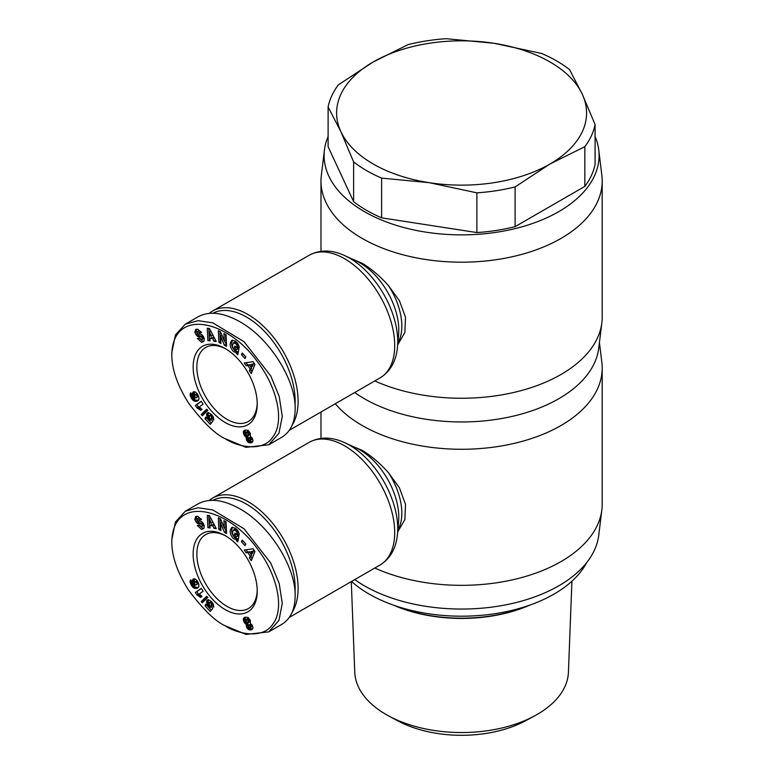<?xml version="1.0" encoding="UTF-8"?>
<svg xmlns="http://www.w3.org/2000/svg" width="774" height="774" viewBox="0 0 774 774"><rect width="100%" height="100%" fill="white"/><g stroke="black" fill="none" stroke-linecap="round" stroke-linejoin="round"><path stroke-width="1.16" d="M292.146 425.178A70.821 40.887 -120 0 0 248.019 314.525A70.821 40.887 -120 0 0 212.608 311.013A70.821 40.887 -120 0 0 209.27 313.344M397.672 344.904L404.879 332.433L405.508 317.253L399.452 300.796L388.538 285.703C380.044 276.183 371.249 268.704 362.174 263.276L351.154 258.584M328.108 136.505A137.482 79.374 0 0 0 324.461 149.885L321.345 175.272A140.607 81.173 0 0 0 320.987 181.01A140.607 81.173 0 0 0 362.174 238.411A140.607 81.173 0 0 0 515.407 256.01A140.607 81.173 0 0 0 602.201 181.01A140.607 81.173 0 0 0 601.853 175.272L598.737 149.885A137.482 79.374 0 0 0 595.08 136.505M324.461 149.885A137.482 79.374 0 0 0 364.38 211.621A137.482 79.374 0 0 0 518.667 227.711A137.482 79.374 0 0 0 598.737 149.885M354.734 392.524A137.482 79.374 0 0 0 364.38 398.716A137.482 79.374 0 0 0 509.679 416.944A137.482 79.374 0 0 0 598.737 348.203L601.853 322.816A140.607 81.173 0 0 0 602.201 317.079L602.201 181.01M374.8 380.934A140.607 81.173 0 0 0 518.59 391.286A140.607 81.173 0 0 0 601.853 322.816M257.22 402.944A42.705 24.652 60 0 1 248.386 421.453A42.705 24.652 60 0 1 227.034 419.334A42.705 24.652 60 0 1 199.141 381.708A42.705 24.652 60 0 1 205.681 347.487A42.705 24.652 60 0 1 226.124 349.093M225.195 348.542L225.195 348.542A45.308 26.161 60 0 1 257.229 404.028A45.308 26.161 60 0 1 225.195 422.527A45.308 26.161 60 0 1 193.152 367.031A45.308 26.161 60 0 1 225.195 348.542M201.617 342.331L197.341 338.441L199.112 338.006L201.772 339.515L202.314 338.17A1.026 0.59 -120 0 0 201.356 337.058L198.521 336.661A3.851 2.225 60 0 1 196.993 335.916L194.845 332.51L195.541 329.637L197.699 329.153L201.453 332.568L199.721 332.984L197.331 331.591L196.838 332.394A1.026 0.59 -120 0 0 197.815 333.836L200.582 334.223A3.851 2.225 60 0 1 202.759 335.597L204.259 338.48L203.91 341.373L201.617 342.331L203.881 341.402M199.015 338.035L203.088 341.479M195.541 329.637L196.074 329.327M196.606 329.163L196.344 331.727L198.463 335.065A3.851 2.225 -120 0 0 200.002 335.819L202.827 336.206A1.026 0.59 60 0 1 203.446 336.622M238.198 344.13A1.925 1.113 60 0 1 238.469 345.214A1.925 1.113 60 0 1 238.431 345.523L239.011 346.017M236.283 352.547L233.39 351.531C229.752 347.197 229.23 343.472 231.832 340.357L235.567 341.073L239.06 346.162A4.75 2.738 60 0 1 239.205 347.381A4.75 2.738 60 0 1 239.147 348.048L236.96 346.375A1.925 1.113 -120 0 0 236.989 346.065A1.925 1.113 -120 0 0 236.583 344.711L235.548 343.443L233.293 342.988L232.413 346.259L234.193 349.606L235.693 350.196L236.515 349.596L234.493 347.932L234.899 345.988L238.895 349.277L237.753 354.763L236.283 353.554L236.283 352.547L237.753 351.696L238.121 353.002M234.57 342.272L237.028 342.592L237.792 343.443M236.002 346.897L237.986 348.745L236.022 350.051M232.635 340.067C230.845 343.511 231.59 347.052 234.861 350.68L237.753 351.696M227.034 439.748L225.195 438.684C235.364 445.834 262.067 453.322 272.758 437.126C285.113 421.317 276.608 387.155 258.497 363.229C228.137 319.343 172.66 307.307 171.799 354.705C171.799 369.401 177.469 385.636 188.808 403.418C203.494 422.768 215.627 434.514 225.195 438.684L246.006 447.333L268.772 444.769L278.93 433.353L282.268 416.354L279.211 396.462L270.774 375.961L244.042 341.702L212.821 322.845L198.047 320.678L185.296 324.171L175.427 334.968L171.799 352.663M268.772 444.769L281.659 437.329C290.482 431.969 294.981 422.498 295.155 408.914C295.774 379.724 269.449 338.18 239.921 321.752C223.26 312.473 209.348 310.8 198.183 316.73L185.296 324.171M212.995 313.218A68.741 39.687 60 0 1 246.548 317.079A68.741 39.687 60 0 1 295.029 405.17M292.146 612.263A70.821 40.887 -120 0 0 248.019 501.61A70.821 40.887 -120 0 0 212.608 498.108A70.821 40.887 -120 0 0 209.27 500.43M397.672 531.99L404.879 519.528L405.508 504.348L399.452 487.891L388.538 472.788C380.044 463.268 371.249 455.789 362.174 450.362L351.154 445.679M335.277 403.757A140.607 81.173 0 0 0 362.174 425.497A140.607 81.173 0 0 0 515.407 443.096A140.607 81.173 0 0 0 602.201 368.105A140.607 81.173 0 0 0 601.853 362.358L599.424 342.592M354.734 579.61A137.482 79.374 0 0 0 364.38 585.802A137.482 79.374 0 0 0 509.679 604.039A137.482 79.374 0 0 0 598.737 535.289L601.853 509.902A140.607 81.173 0 0 0 602.201 504.164L602.201 368.105M374.8 568.029A140.607 81.173 0 0 0 518.59 578.371A140.607 81.173 0 0 0 601.853 509.902M257.22 590.03A42.705 24.652 60 0 1 248.386 608.538A42.705 24.652 60 0 1 227.034 606.419A42.705 24.652 60 0 1 199.141 568.793A42.705 24.652 60 0 1 205.681 534.573A42.705 24.652 60 0 1 226.124 536.179M225.195 535.627L225.195 535.627A45.308 26.161 60 0 1 257.229 591.113A45.308 26.161 60 0 1 225.195 609.612A45.308 26.161 60 0 1 193.152 554.126A45.308 26.161 60 0 1 225.195 535.627M201.617 529.416L197.341 525.527L199.112 525.101L201.772 526.601L202.314 525.256A1.026 0.59 -120 0 0 201.356 524.143L198.521 523.756A3.851 2.225 60 0 1 196.993 523.001L194.845 519.596L195.541 516.722L197.699 516.248L201.453 519.654L199.721 520.08L197.331 518.686L196.838 519.48A1.026 0.59 -120 0 0 197.815 520.921L200.582 521.308A3.851 2.225 60 0 1 202.759 522.682L204.259 525.565L203.91 528.458L201.617 529.416L203.881 528.497M199.015 525.12L203.088 528.565M195.541 516.722L196.074 516.413M196.606 516.258L196.325 518.754L198.463 522.15A3.851 2.225 -120 0 0 200.002 522.905L202.827 523.292A1.026 0.59 60 0 1 203.446 523.708M238.198 531.216A1.925 1.113 60 0 1 238.469 532.299A1.925 1.113 60 0 1 238.431 532.618L239.011 533.102M236.283 539.633L233.39 538.617C229.752 534.283 229.23 530.558 231.832 527.442L235.567 528.158L239.06 533.247A4.75 2.738 60 0 1 239.205 534.466A4.75 2.738 60 0 1 239.147 535.134L236.96 533.48A1.925 1.113 -120 0 0 236.989 533.151A1.925 1.113 -120 0 0 236.583 531.796L235.548 530.529L233.293 530.074L232.413 533.344L234.193 536.692L235.693 537.282L236.515 536.682L234.493 535.018L234.899 533.073L238.895 536.363L237.753 541.858L236.283 540.649L236.283 539.633L237.753 538.781L238.121 540.088M234.57 529.358L237.028 529.687L237.792 530.538M236.002 533.983L237.986 535.831L236.022 537.146M232.635 527.152C230.845 530.596 231.59 534.137 234.861 537.766L237.753 538.781M227.034 626.834L225.195 625.769C235.364 632.919 262.067 640.408 272.758 624.212C285.113 608.403 276.608 574.24 258.497 550.314C228.137 506.428 172.66 494.402 171.799 541.8C171.799 556.487 177.469 572.721 188.808 590.504C203.494 609.854 215.627 621.609 225.195 625.769L246.006 634.419L268.772 631.855L278.93 620.438L282.268 603.449L279.211 583.548L270.774 563.056L244.042 528.787L212.821 509.94L198.047 507.763L185.296 511.256L175.427 522.053L171.799 539.749M268.772 631.855L281.659 624.415C290.482 619.055 294.981 609.583 295.155 596.009C295.774 566.82 269.449 525.265 239.921 508.837C223.26 499.559 209.348 497.885 198.183 503.816L185.296 511.256M212.995 500.304A68.741 39.687 60 0 1 246.548 504.164A68.741 39.687 60 0 1 295.029 592.255M586.711 562.572A130.709 75.465 180 0 1 369.169 594.093A130.709 75.465 180 0 1 351.541 581.448M556.603 60.914A134.357 77.574 180 0 1 569.558 69.592L582.319 94.302A124.982 72.156 0 0 0 549.975 61.959A124.982 72.156 0 0 0 493.947 43.286A124.982 72.156 0 0 0 373.223 61.959A124.982 72.156 0 0 0 340.87 131.657A124.982 72.156 0 0 0 373.223 164.001A124.982 72.156 0 0 0 429.251 182.683L381.621 178.097L381.621 217.833A134.357 77.574 180 0 1 366.595 210.354A134.357 77.574 180 0 1 353.631 201.675L353.631 161.94L340.87 131.657L328.108 106.947A134.357 77.574 180 0 1 338.354 84.869L373.223 61.959L408.082 44.611A134.357 77.574 180 0 1 446.317 38.7L493.947 43.286L541.568 53.435A134.357 77.574 180 0 1 556.603 60.914M381.621 178.097A134.357 77.574 180 0 1 366.595 170.619A134.357 77.574 180 0 1 353.631 161.94M571.918 581.206L568.426 672.209A106.86 61.697 180 0 1 534.679 715.853A106.86 61.697 180 0 1 388.509 715.853A106.86 61.697 180 0 1 386.033 714.47A106.86 61.697 180 0 1 354.763 672.209L351.29 581.593M388.509 715.853L397.323 720.623A93.973 54.257 0 0 0 525.865 720.623L534.679 715.853M528.855 605.442A113.526 65.538 180 0 1 394.343 605.442M393.153 605.026A112.482 64.939 0 0 0 530.045 605.026M584.834 146.663L549.975 164.001A124.982 72.156 0 0 0 582.319 94.302L595.08 124.585A134.357 77.574 180 0 1 584.834 146.663L584.834 186.399L515.107 226.656A134.357 77.574 180 0 1 476.871 232.568L476.871 192.832L429.251 182.683A124.982 72.156 0 0 0 549.975 164.001L515.107 186.921A134.357 77.574 180 0 1 476.871 192.832M328.108 106.947L328.108 146.683L353.631 201.675M515.107 186.921L515.107 226.656M595.08 124.585L595.08 164.32A134.357 77.574 180 0 1 584.834 186.399M476.871 232.568L381.621 217.833M245.619 623.97L243.684 621.203L243.452 618.542L245.368 617.13L248.086 617.478L250.312 620.226L250.379 623.486L252.189 625.111L253.04 627.762L252.111 629.475L249.954 629.978L247.796 628.972L246.616 627.269L246.48 624.386L245.619 623.97L247.09 623.118L247.951 623.534L247.806 625.605L249.276 628.13L252.595 629.03M246.258 624.299L247.728 623.447M246.48 624.386L247.951 623.534M246.277 625.005L247.748 624.154M246.219 625.634L247.69 624.792L246.219 625.682M246.335 626.456L247.806 625.605M246.616 627.269L248.086 626.418M246.809 627.646L248.28 626.805M247.254 628.372L248.725 627.521M247.796 628.972L249.276 628.13M248.435 629.465L249.915 628.614M248.841 629.697L250.312 628.846M249.383 629.881L250.853 629.03M249.954 629.978L251.424 629.127M250.563 629.978L252.034 629.127M251.105 629.891L252.576 629.039M251.618 629.736L252.237 629.378M243.945 617.778L244.623 617.391M243.723 618.029L245.184 617.188M245.194 617.178L245.155 620.351L247.09 623.118M243.452 618.542L244.923 617.691M243.326 619.171L244.807 618.32M243.326 619.616L244.797 618.765M243.433 620.39L244.903 619.539M243.684 621.203L245.155 620.351M243.887 621.706L245.358 620.864M244.323 622.538L245.793 621.696M244.826 623.244L246.296 622.393M245.039 623.476L246.509 622.625M249.934 627.82L250.641 627.259L250.428 626.166L248.889 624.957L248.493 626.253L249.934 627.82M248.889 624.957L250.36 624.105L251.743 624.995L252.111 626.408L250.36 627.724M249.518 625.073L250.989 624.221M249.731 625.208L251.211 624.357M250.263 625.847L251.743 624.995M250.428 626.166L251.898 625.315M250.65 626.959L252.121 626.108M250.641 627.259L252.111 626.408M247.796 618.397L249.189 619.229L249.944 621.435L247.99 622.954L248.164 620.845L246.326 619.248L247.796 618.397L246.084 619.374L246.132 621.319L247.99 622.954M246.625 619.248L248.096 618.407M247.245 619.587L248.725 618.736M247.709 620.08L249.189 619.229M248.164 620.845L249.644 619.993M248.425 621.58L249.896 620.729M248.473 622.286L249.944 621.435M248.377 622.635L249.847 621.783M195.396 592.497L201.308 588.327L203.127 591.268L199.247 593.997L201.985 596.454L200.65 597.393L196.886 594.906L195.396 592.497L196.867 591.646L198.357 594.055L200.901 595.332M196.886 594.906L198.357 594.055M196.915 594.916L198.396 594.064M197.467 595.013L198.937 594.161M198.018 595.225L199.499 594.374M198.599 595.535L200.069 594.684M198.966 595.796L200.437 594.945M199.479 596.222L200.95 595.37M200.05 596.754L201.492 595.922M201.395 588.453L196.867 591.646M207.026 596.57L202.662 600.759L203.514 601.679M201.182 601.611L206.745 596.27L207.867 597.47L202.324 602.83L201.182 601.611L202.662 600.759M191.091 584.796L192.145 584.186L193.103 585.183L194.845 585.27L193.355 583.644L192.474 580.868L193.268 579.039L195.271 579.01L197.235 580.79L198.783 584.051L198.937 586.402L198.018 587.727L195.125 588.385L192.397 586.798L190.152 582.309L190.723 579.871L192.378 582.87L192.136 584.167M191.497 585.541L192.658 584.863M193.336 585.25L195.599 587.263L198.405 587.369M191.933 586.208L193.403 585.367M192.397 586.798L193.877 585.947M192.9 587.302L194.371 586.45M193.423 587.718L194.893 586.866M193.655 587.863L195.125 587.011M194.129 588.114L195.599 587.263M194.613 588.288L196.083 587.437M195.125 588.385L196.596 587.534M195.667 588.414L197.138 587.563M196.228 588.375L197.699 587.524M196.799 588.259L198.279 587.408M197.138 588.163L198.279 587.505M192.919 579.349L193.829 578.826M194.235 578.768L194.526 582.222M192.678 579.765L194.148 578.923M192.523 580.287L193.993 579.436M192.474 580.868L193.945 580.016M192.532 581.526L194.013 580.674M192.707 582.232L194.187 581.38M193.007 582.977L194.477 582.125M193.355 583.644L194.448 583.016L195.406 584.515L196.461 584.738L197.167 584.051L196.983 582.851L198.057 582.232M193.79 584.283L194.748 583.731M194.255 584.776L195.135 584.273M194.845 585.27L195.822 584.699M190.327 580.403L190.849 580.094M190.143 580.887L191.014 580.384M190.123 580.984L191.043 580.452M190.075 581.593L191.294 580.897M190.152 582.309L191.604 581.477M191.652 581.555L192.184 583.093M190.298 582.87L191.768 582.019M190.559 583.596L192.029 582.745M190.926 584.457L192.058 583.799M197.157 583.403L198.289 582.745M197.167 584.051L198.512 583.277M197.147 584.099L198.521 583.306M198.55 583.373L196.915 584.505M196.983 582.851L195.174 581.719L194.448 583.035M194.7 581.961L197.302 580.906M195.725 581.709L197.196 580.858M196.219 581.913L197.486 581.187M196.548 582.203L197.699 581.545M209.348 608.016L211.331 610.154M205.013 605.79L205.778 604.184L209.338 608.016L210.044 607.126L207.461 604.61L206.687 601.195L208.361 599.666L211.399 601.524L213.46 604.562L213.817 607.155L211.466 604.958L210.847 602.782L209.531 602.414L209.328 604.871L212.831 608.316L210.276 611.45L205.013 605.79L206.484 604.949M210.305 602.365L211.525 601.659M210.847 602.782L211.95 602.143M211.099 603.091L212.202 602.462M211.437 603.807L212.666 603.101M211.525 604.301L212.918 603.497M212.985 603.614L213.469 604.6M211.466 604.958L212.937 604.107M207.122 600.266L208.071 599.715M208.438 599.676L208.129 601.582L208.999 603.846M206.852 600.692L208.332 599.84M206.687 601.195L208.158 600.343M206.6 601.775L208.08 600.924M206.658 602.433L208.129 601.582M206.813 603.149L208.293 602.298M206.842 603.236L208.312 602.385M207.113 603.933L208.583 603.081M207.461 604.61L208.941 603.759M207.906 605.249L209.173 604.523M208.448 605.887L209.599 605.22M208.641 606.09L209.783 605.432M209.193 606.574L210.393 605.887M209.464 606.777L210.818 605.994M210.044 607.126L211.331 606.39M211.379 606.448L209.338 608.016M210.102 527.955L207.887 527.713L207.277 515.329L209.454 515.571L216.275 528.632L214.03 528.381L212.744 525.817L209.918 525.507L210.102 527.955M246.122 552.839L244.274 550.024L253.146 548.785L254.956 551.562L251.25 560.695L249.383 557.841L250.166 556.109L247.815 552.51L246.122 552.839L247.593 551.988L249.605 552.152M241.44 541.723L242.262 540.097L245.813 543.996L244.981 545.622L241.44 541.723L242.91 540.871L245.793 544.035M224.257 527.965L223.928 520.66L226.027 521.744L226.55 533.46L224.402 532.357L220.609 523.069L220.948 530.567L218.849 529.484L218.326 517.767L220.561 518.919L224.257 527.965L225.727 527.113L225.476 521.463M236.96 533.48L238.431 532.628L236.96 533.47M236.283 540.649L237.753 539.797M234.493 535.018L235.964 534.166M236.515 536.682L237.986 535.831M195.928 521.879L197.399 521.028M203.765 524.337A1.026 0.59 60 0 1 203.785 524.404L203.243 525.749L201.772 526.601M197.331 518.686L198.802 517.835L201.25 519.209M199.721 520.08L201.192 519.228M219.874 518.561L220.319 528.632L220.871 528.913M218.849 529.484L220.319 528.632M220.609 523.069L221.945 522.305M224.402 527.887L226.472 531.815M224.402 532.357L225.873 531.506M246.142 549.763L247.593 551.988M247.815 552.51L249.286 551.659M251.018 554.31L251.637 555.268L250.863 556.99L252.034 558.78M250.166 556.109L251.637 555.268M249.383 557.841L250.863 556.99M250.96 554.339L252.43 553.487L253.63 550.827L249.547 552.181L250.96 554.339L252.16 551.678L249.547 552.181M252.16 551.678L253.63 550.827M207.887 527.713L210.025 526.93M209.918 525.507L211.389 524.656L214.214 524.966L215.714 527.558M212.744 525.817L214.214 524.966M214.03 528.381L215.501 527.539M208.796 515.494L209.367 526.862M211.418 523.176L212.889 522.334L210.905 518.367L209.435 519.219L209.725 522.992L211.418 523.176L209.435 519.219M245.619 436.884L243.684 434.117L243.452 431.457L245.368 430.044L248.086 430.383L250.312 433.14L250.379 436.391L252.189 438.016L253.04 440.677L252.111 442.389L249.954 442.892L247.796 441.886L246.616 440.183L246.48 437.3L245.619 436.884L247.09 436.033L247.951 436.449L247.806 438.519L249.276 441.035L252.595 441.944M246.258 437.213L247.728 436.362M246.48 437.3L247.951 436.449M246.277 437.91L247.748 437.068M246.219 438.548L247.69 437.697M246.219 438.597L247.69 437.745M246.335 439.371L247.806 438.519M246.616 440.183L248.086 439.332M246.809 440.561L248.28 439.709M247.254 441.277L248.725 440.425M247.796 441.886L249.276 441.035M248.435 442.38L249.915 441.528M248.841 442.612L250.312 441.761M249.383 442.796L250.853 441.944M249.954 442.892L251.424 442.041M250.563 442.892L252.034 442.041M251.105 442.796L252.576 441.954M251.618 442.651L252.237 442.293M243.945 430.692L244.623 430.296M243.723 430.944L245.184 430.102M245.194 430.092L245.155 433.266L247.09 436.033M243.452 431.457L244.923 430.605M243.326 432.076L244.807 431.224M243.326 432.531L244.797 431.679M243.433 433.295L244.903 432.453M243.684 434.117L245.155 433.266M243.887 434.62L245.358 433.769M244.323 435.452L245.793 434.601M244.826 436.159L246.296 435.307M245.039 436.391L246.509 435.539M249.934 440.735L250.641 440.174L250.428 439.081L248.889 437.871L248.493 439.168L249.934 440.735M248.889 437.871L250.36 437.02L251.743 437.91L252.111 439.322L250.36 440.629M249.518 437.987L250.989 437.136M249.731 438.123L251.211 437.271M250.263 438.761L251.743 437.91M250.428 439.081L251.898 438.229M250.65 439.874L252.121 439.022M250.641 440.174L252.111 439.322M247.796 431.312L249.189 432.134L249.944 434.349L247.99 435.868L248.164 433.759L246.326 432.163L247.796 431.312L246.084 432.289L246.132 434.233L247.99 435.868M246.625 432.163L248.096 431.312M247.245 432.502L248.725 431.65M247.709 432.985L249.189 432.134M248.164 433.759L249.644 432.908M248.425 434.495L249.896 433.643M248.473 435.201L249.944 434.349M248.377 435.549L249.847 434.698M195.396 405.412L201.308 401.242L203.127 404.183L199.247 406.911L201.985 409.369L200.65 410.297L196.886 407.821L195.396 405.412L196.867 404.56L198.357 406.969L200.901 408.246M196.886 407.821L198.357 406.969M196.915 407.83L198.396 406.979M197.467 407.927L198.937 407.076M198.018 408.14L199.499 407.288M198.599 408.449L200.069 407.598M198.966 408.701L200.437 407.85M199.479 409.136L200.95 408.285M200.05 409.669L201.492 408.836M201.395 401.367L196.867 404.56M207.026 409.475L202.662 413.674L203.514 414.593M201.182 414.525L206.745 409.185L207.867 410.384L202.324 415.744L201.182 414.525L202.662 413.674M191.091 397.71L190.075 394.508L190.723 392.786L192.378 395.785L192.542 397.691L194.845 398.184L193.355 396.559L192.474 393.773L193.268 391.954L195.271 391.925L197.235 393.705L198.783 396.956L198.937 399.316L198.018 400.642L195.667 401.329L193.655 400.777L191.091 397.71L192.145 397.101M191.497 398.455L192.658 397.778M193.336 398.165L195.599 400.177L198.405 400.284M191.933 399.123L193.403 398.271M192.397 399.713L193.877 398.862M192.9 400.216L194.371 399.365M193.423 400.632L194.893 399.781M193.655 400.777L195.125 399.926M194.129 401.029L195.599 400.177M194.613 401.203L196.083 400.352M195.125 401.3L196.596 400.448M195.667 401.329L197.138 400.477M196.228 401.29L197.699 400.439M196.799 401.174L198.279 400.322M197.138 401.077L198.279 400.41M192.919 392.254L193.829 391.741M194.235 391.683L194.526 395.137M192.678 392.679L194.148 391.828M192.523 393.202L193.993 392.35M192.474 393.773L193.945 392.921M192.532 394.44L194.013 393.589M192.707 395.146L194.187 394.295M193.007 395.891L194.477 395.04M193.355 396.559L194.448 395.93L195.406 397.43L196.461 397.652L197.167 396.965L196.983 395.766L198.057 395.146M193.79 397.188L194.748 396.646M194.255 397.691L195.135 397.188M194.845 398.184L195.822 397.613M190.327 393.318L190.849 393.008M190.143 393.802L191.014 393.298M190.123 393.889L191.043 393.366M190.075 394.508L191.294 393.811M190.152 395.224L191.604 394.382M191.652 394.469L192.184 396.007M190.298 395.775L191.768 394.924M190.559 396.511L192.029 395.659M190.926 397.362L192.058 396.714M197.157 396.307L198.289 395.659M197.167 396.965L198.512 396.191M197.147 397.004L198.521 396.22M198.55 396.288L196.915 397.42M196.983 395.766L195.174 394.634L194.448 395.94M194.7 394.875L197.302 393.811M195.725 394.624L197.196 393.773M196.219 394.827L197.486 394.101M196.548 395.117L197.699 394.45M209.348 420.93L211.331 423.059M205.013 418.705L205.778 417.099L209.338 420.93L210.044 420.04L207.461 417.515L206.687 414.1L208.361 412.581L211.399 414.438L213.46 417.476L213.817 420.059L211.466 417.863L210.847 415.696L209.531 415.328L209.328 417.786L212.831 421.22L210.276 424.365L205.013 418.705L206.484 417.854M210.305 415.28L211.525 414.574M210.847 415.696L211.95 415.058M211.099 416.006L212.202 415.377M211.437 416.722L212.666 416.006M211.525 417.215L212.918 416.412M212.985 416.518L213.469 417.515M211.466 417.863L212.937 417.022M207.122 413.181L208.071 412.629M208.438 412.59L208.129 414.496L208.999 416.76M206.852 413.606L208.332 412.755M206.687 414.1L208.158 413.248M206.6 414.69L208.08 413.838M206.658 415.348L208.129 414.496M206.813 416.064L208.293 415.212M206.842 416.141L208.312 415.29M207.113 416.838L208.583 415.996M207.461 417.515L208.941 416.664M207.906 418.163L209.173 417.438M208.448 418.802L209.599 418.134M208.641 419.005L209.783 418.337M209.193 419.489L210.393 418.802M209.464 419.692L210.818 418.908M210.044 420.04L211.331 419.305M211.379 419.363L209.338 420.93M210.102 340.87L207.887 340.628L207.277 328.244L209.454 328.476L216.275 341.547L214.03 341.295L212.744 338.731L209.918 338.422L210.102 340.87M246.122 365.754L244.274 362.938L253.146 361.7L254.956 364.477L251.25 373.61L249.383 370.756L250.166 369.024L247.815 365.425L246.122 365.754L247.593 364.902L249.605 365.067M241.44 354.637L242.262 353.002L245.813 356.901L244.981 358.536L241.44 354.637L242.91 353.786L245.793 356.949M224.257 340.879L223.928 333.575L226.027 334.658L226.55 346.375L224.402 345.262L220.609 335.984L220.948 343.482L218.849 342.398L218.326 330.682L220.561 331.833L224.257 340.879L225.727 340.028L225.476 334.368M236.96 346.394L238.431 345.543L236.96 346.375M236.283 353.554L237.753 352.702M234.493 347.932L235.964 347.081M236.515 349.596L237.986 348.745M195.928 334.794L197.399 333.942M203.765 337.251A1.026 0.59 60 0 1 203.785 337.319L203.243 338.664L201.772 339.515M197.331 331.591L198.802 330.74L201.25 332.123M199.721 332.984L201.192 332.143M219.874 331.475L220.319 341.547L220.871 341.827M218.849 342.398L220.319 341.547M220.609 335.984L221.945 335.219M224.402 340.802L226.472 344.72M224.402 345.262L225.873 344.411M246.142 362.677L247.593 364.902M247.815 365.425L249.286 364.573M251.018 367.224L251.637 368.172L250.863 369.904L252.034 371.694M250.166 369.024L251.637 368.172M249.383 370.756L250.863 369.904M250.96 367.253L252.43 366.402L253.63 363.741L249.547 365.096L250.96 367.253L252.16 364.593L249.547 365.096M252.16 364.593L253.63 363.741M207.887 340.628L210.025 339.844M209.918 338.422L211.389 337.57L214.214 337.88L215.714 340.473M212.744 338.731L214.214 337.88M214.03 341.295L215.501 340.444M208.796 328.408L209.367 339.776M211.418 336.09L212.889 335.239L210.905 331.282L209.435 332.133L209.725 335.906L211.418 336.09L209.435 332.133M212.608 311.013L309.203 255.246A70.821 40.887 60 0 1 344.623 258.758A70.821 40.887 60 0 1 390.889 321.162A70.821 40.887 60 0 1 380.034 377.915L289.312 430.296M344.943 255.691L356.379 261.022A54.751 31.608 60 0 1 360.074 262.957A54.751 31.608 60 0 1 398.61 334.174L397.517 346.742A68.151 39.348 -120 0 0 349.548 258.09A68.151 39.348 -120 0 0 344.943 255.691C331.775 249.634 319.856 249.489 309.203 255.246M397.836 343.008A52.081 30.07 -120 0 0 388.538 285.703M236.583 344.711L238.053 343.869M212.608 498.108L309.203 442.331A70.821 40.887 60 0 1 344.623 445.843A70.821 40.887 60 0 1 390.889 508.247A70.821 40.887 60 0 1 380.034 565.001L289.312 617.381M344.943 442.776L356.379 448.117A54.751 31.608 60 0 1 360.074 450.042A54.751 31.608 60 0 1 398.61 521.26L397.517 533.828A68.151 39.348 -120 0 0 349.548 445.176A68.151 39.348 -120 0 0 344.943 442.776C331.775 436.72 319.856 436.575 309.203 442.331M397.836 530.093A52.081 30.07 -120 0 0 388.538 472.788M236.583 531.796L238.053 530.954M194.874 519.664L196.344 518.812M196.993 523.001L198.463 522.15M198.521 523.756L200.002 522.905M201.356 524.143L202.827 523.292M202.314 525.256L203.785 524.404M197.515 525.914L198.812 525.169M199.518 519.635L200.988 518.783M194.874 332.578L196.344 331.727M196.993 335.916L198.463 335.065M198.521 336.661L200.002 335.819M201.356 337.058L202.827 336.206M202.314 338.17L203.785 337.319M197.515 338.828L198.812 338.083M199.518 332.549L200.988 331.698M233.293 342.988L234.764 342.137M233.293 530.074L234.764 529.222M171.799 539.671L171.799 541.8M320.987 438.394L320.987 412M397.517 533.828C396.162 548.292 390.328 558.683 380.034 565.001M171.799 352.586L171.799 354.705M320.987 251.308L320.987 181.01M397.517 346.742C396.162 361.206 390.328 371.597 380.034 377.915"/></g></svg>
